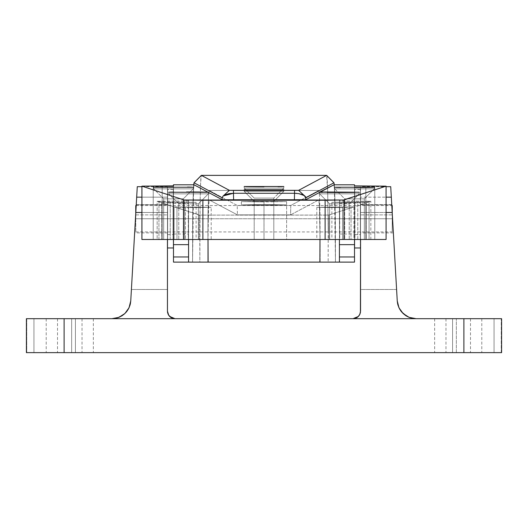 <?xml version="1.0" encoding="UTF-8"?>
<svg xmlns="http://www.w3.org/2000/svg" width="528" height="528" viewBox="0 0 528 528"><rect width="100%" height="100%" fill="white"/><g stroke="black" fill="none" stroke-linecap="round" stroke-linejoin="round"><path stroke-width="0.4" stroke-dasharray="2.64 1.98" d="M392.858 224.156L393.36 232.888L392.858 224.156M360.551 218.744L392.555 218.744L360.551 218.744L360.551 232.888L360.551 204.6L360.551 218.744L392.555 218.744L391.743 204.6L392.707 221.503L392.555 218.744L360.551 218.744L360.551 204.6L360.551 218.744M135.142 224.156L134.699 231.812L135.142 224.156M134.64 232.888L134.699 231.812L134.64 232.888L167.449 232.888L167.449 218.744L135.445 218.744L167.449 218.744L167.449 232.888M463.888 318.688L445.969 318.688L463.888 318.688L463.888 352.631L463.888 318.688L445.969 318.688L481.8 318.688L463.888 318.688L463.888 352.631L445.969 352.631L481.8 352.631L445.969 352.631L463.888 352.631L463.888 318.688L481.8 318.688L463.888 318.688M64.112 318.688L46.2 318.688L64.112 318.688L64.112 352.631L64.112 318.688L46.2 318.688L82.031 318.688L64.112 318.688L64.112 352.631L46.2 352.631L82.031 352.631L46.2 352.631L64.112 352.631L64.112 318.688L82.031 318.688L64.112 318.688M452.569 318.688L434.656 318.688L452.569 318.688L452.569 352.631L452.569 318.688L434.656 318.688L470.488 318.688L452.569 318.688L452.569 352.631L434.656 352.631L470.488 352.631L434.656 352.631L452.569 352.631L452.569 318.688L470.488 318.688L452.569 318.688M75.431 318.688L57.512 318.688L75.431 318.688L75.431 352.631L75.431 318.688L57.512 318.688L93.344 318.688L75.431 318.688L75.431 352.631L57.512 352.631L93.344 352.631L57.512 352.631L75.431 352.631L75.431 318.688L93.344 318.688L75.431 318.688M390.72 186.688L396.594 289.483L360.551 289.483L360.551 311.144L360.551 186.866L360.551 239.488L360.551 212.48L386.087 212.48L360.551 212.48L360.551 197.162L386.087 197.162L360.551 197.162L360.551 186.688L386.087 186.688M396.594 289.483L397.247 300.907L396.594 289.483L360.551 289.483L360.551 214.883L392.33 214.883L396.594 289.483M501.6 352.631L501.237 352.631L501.237 318.688L26.763 318.688L26.763 352.631L33.944 352.631L26.4 352.631M501.237 352.631L501.237 318.688L494.056 318.688L494.056 352.631L501.237 352.631L33.944 352.631L33.944 318.688L26.763 318.688L26.763 352.631M26.4 318.688L26.763 318.688M501.237 318.688L501.6 318.688M494.056 352.631L494.056 318.688L494.056 352.631L456.344 352.631L456.344 318.688L71.656 318.688L71.656 352.631L456.344 352.631L456.344 318.688L494.056 318.688L494.056 352.631M33.944 318.688L33.944 352.631L33.944 318.688L71.656 318.688L71.656 352.631L33.944 352.631L33.944 318.688M75.431 352.631L93.344 352.631L75.431 352.631M452.569 352.631L470.488 352.631L452.569 352.631M64.112 352.631L82.031 352.631L64.112 352.631M463.888 352.631L481.8 352.631L463.888 352.631M136.831 194.535L130.753 300.907L131.406 289.483L167.449 289.483L167.449 186.688L167.449 204.811L136.244 204.811L136.29 204.026M135.445 218.744L136.257 204.6L135.445 218.744L167.449 218.744L167.449 204.6L167.449 232.617L167.449 218.744L135.445 218.744L135.947 210.025M134.699 231.812L134.878 228.749M167.449 311.144L167.449 214.883L135.67 214.883L131.406 289.483L167.449 289.483L167.449 311.144M136.046 208.276L136.165 206.184M136.257 204.6L167.449 204.6L167.449 218.744L167.449 204.6M141.913 197.162L167.449 197.162L141.913 197.162M136.343 203.036L136.62 198.238M141.913 212.48L167.449 212.48L141.913 212.48M391.835 206.184L392.548 218.737M391.743 204.6L360.551 204.6M392.053 210.025L391.954 208.276M391.71 204.026L391.756 204.811L360.551 204.811L360.551 186.688M390.733 186.978L391.169 194.535M391.38 198.238L391.657 203.036M392.231 205.544L392.231 231.944L392.231 218.744L135.769 218.744L135.769 205.544L392.231 205.544L392.231 218.744L135.769 218.744L135.769 231.944L135.769 216.17L135.769 221.324L135.769 218.744L392.231 218.744L135.769 218.744L136.244 204.811L167.449 204.811L167.449 214.883L135.67 214.883L135.736 213.701M360.551 204.811L391.756 204.811L392.33 214.883L360.551 214.883L360.551 204.811M129.994 305.224L130.37 303.745M397.624 303.745L398.006 305.224M183.289 198.845L163.68 198.845L153.688 188.852L193.288 188.852L183.289 198.845L183.289 239.488L163.68 239.488L163.68 198.845L183.289 198.845L163.68 198.845L163.68 239.488L196.112 239.488L158.935 239.488L211.2 239.488L183.282 239.488L183.289 198.845L193.288 188.852L153.688 188.852L153.688 187.235L153.688 188.852L193.288 188.852L193.288 187.235L193.288 188.852L153.688 188.852L163.68 198.845L183.289 198.845M198.376 203.834L178.768 203.834L168.769 193.842L208.369 193.842L198.376 203.834L198.376 239.488L178.768 239.488L178.768 203.834L198.376 203.834L178.768 203.834L178.768 239.488L198.376 239.488L178.952 239.488L198.376 239.488L198.376 203.834L208.369 193.842L168.769 193.842L168.769 192.225L168.769 193.842L208.369 193.842L208.369 191.954L208.369 193.842L168.769 193.842L178.768 203.834L198.376 203.834M344.711 198.845L364.32 198.845L374.312 188.852L334.712 188.852L344.711 198.845L344.711 239.488L364.32 239.488L364.32 198.845L344.711 198.845L364.32 198.845L364.32 239.488L354.512 239.488L369.065 239.488L316.8 239.488L353.872 239.488L344.718 239.488L344.711 198.845L334.712 188.852L374.312 188.852L374.312 187.235L374.312 188.852L334.712 188.852L334.712 187.235L334.712 188.852L374.312 188.852L364.32 198.845L344.711 198.845M329.624 203.834L349.232 203.834L359.231 193.842L319.631 193.842L329.624 203.834L329.624 239.488L349.232 239.488L349.232 203.834L329.624 203.834L349.232 203.834L349.232 239.488L329.624 239.488L349.232 239.488L329.624 239.488L329.624 203.834L319.631 193.842L359.231 193.842L359.231 192.225L359.231 193.842L319.631 193.842L319.631 191.954L319.631 193.842L359.231 193.842L349.232 203.834L329.624 203.834M286.631 204.844L264 204.534L286.631 204.844L264 205.161L286.631 204.844L286.631 239.488L264 239.488L264 201.287L286.631 201.604L264 201.914L264 239.488L286.631 239.488L254.192 239.488L273.808 239.488L273.808 198.112L254.192 198.112L254.192 239.488L273.808 239.488L273.808 201.359L283.8 191.367L244.2 191.367L254.192 201.359L273.808 201.359L254.192 201.359L254.192 239.488L254.938 239.488L254.192 239.488L254.192 201.359L273.808 201.359L273.808 239.488L264 239.488L264 204.534L286.631 204.844L264 205.161L264.026 239.488M254.192 198.112L273.808 198.112L283.8 188.12L244.2 188.12L254.192 198.112L244.2 188.12L283.8 188.12L283.8 186.509L283.8 188.12L244.2 188.12L244.2 186.509L244.2 188.12L283.8 188.12L273.808 198.112L254.192 198.112L273.808 198.112L273.808 239.488L241.369 239.488L273.808 239.488L254.192 239.488L254.192 198.112M244.2 191.367L283.8 191.367L283.8 189.757L283.8 191.367L244.2 191.367L244.2 189.757L244.2 191.367L283.8 191.367L273.808 201.359L254.192 201.359L244.2 191.367M264 201.287L286.631 201.604L241.369 201.604L264 201.914L241.369 201.604L264 201.287L264 239.488L264 201.914L241.369 201.604L264 201.287M173.488 218.744L173.488 234.023L173.488 218.744L188.569 218.744L173.488 218.744L173.488 234.023L173.488 203.471L173.488 218.744L188.569 218.744L188.569 234.023L188.569 203.471L188.569 234.023L188.569 218.744L173.488 218.744L173.488 203.471L173.488 218.744M339.431 218.744L339.431 234.023L339.431 218.744L354.512 218.744L339.431 218.744L339.431 234.023L339.431 203.471L339.431 218.744L354.512 218.744L354.512 234.023L354.512 203.471L354.512 218.744L339.431 218.744L339.431 203.471L339.431 218.744M334.303 184.305L335.326 213.49L335.452 262.119L192.548 262.119L192.799 209.233L193.34 191.261L194.04 184.8L193.34 191.261L192.799 209.233L192.601 262.119L192.674 213.49L193.697 184.305M354.512 239.851L354.512 239.488L365.831 239.488L365.831 185.995L365.831 239.488L386.074 239.488L328.885 239.488L328.885 215.054L366.247 202.792L353.872 206.857L316.8 207.319L351.028 207.788L328.786 215.068L200.27 215.094L176.972 207.788L211.2 207.319L174.128 206.857L161.753 202.792L196.112 202.33L159.925 201.927L157.159 201.287L188.067 200.996L188.569 200.924L188.569 199.881L209.128 199.881L237.415 214.876L290.585 214.876L318.872 199.881L339.431 199.881L339.431 200.924L341.438 201.062L370.841 201.287L368.075 201.927L331.888 202.33L366.247 202.792L370.841 201.287L365.831 201.287L365.831 239.488L339.431 239.488L370.841 239.488L141.913 239.488M334.356 184.8L335.452 262.119L335.201 209.233L334.66 191.261L333.96 184.8L334.66 191.261L335.201 209.233L335.452 262.119L199.841 262.119L200.105 202.085L200.666 182.206L201.373 175.375C200.336 173.362 199.538 220.506 199.841 262.119L192.548 262.119L193.644 184.8M279.998 239.488L248.002 239.488L264 239.488L264 205.161L241.369 204.844L264 204.534L241.369 204.844L264 205.161L241.369 204.844L264 204.534L264 239.488L243.111 239.488M192.601 262.119L173.488 262.119L173.488 184.8L173.488 262.119L192.601 262.119M209.147 190.456L208.501 196.264L208.006 213.022L207.847 262.119L208.006 213.022L208.501 196.264L209.147 190.456L318.872 190.456L209.128 190.456L318.853 190.456L319.499 196.264L319.994 213.022L320.153 262.119L319.994 213.022L319.499 196.264L318.853 190.456L290.783 205.445L237.217 205.445L209.147 190.456L237.217 205.445L290.783 205.445L290.585 214.876L237.415 214.876L237.217 205.445L237.415 214.876L209.128 199.881L208.355 211.794L208.006 239.488L208.58 205.333L209.128 199.881L188.569 199.881L188.569 239.851M354.512 262.119L335.399 262.119L354.512 262.119L354.512 184.8L354.512 262.119M328.192 230.769L328.159 262.119C328.462 220.506 327.664 173.362 326.627 175.375L327.644 190.727L328.192 230.769M305.897 197.769L298.591 190.344L305.897 197.769M296.71 193.373L298.808 193.637M229.066 190.694L229.409 190.344M141.926 239.488L153.226 239.488L153.226 185.995L153.226 239.488L173.488 239.488L173.488 185.836L173.488 239.851M162.169 239.488L162.169 185.995L162.169 239.488L162.169 201.287L157.159 201.287L157.159 239.488L188.569 239.488L188.569 200.924L162.169 201.287L162.169 239.488M339.431 239.851L339.431 239.488L354.935 239.488L354.935 202.64L366.247 202.792L366.247 239.488L369.065 239.488L369.065 201.868L366.247 202.792L366.247 239.488L354.935 239.488L354.935 202.64L354.512 202.64L354.512 239.488L354.512 202.019L357.766 202.019L357.766 239.488L354.512 239.488L354.512 185.836L354.512 239.488L354.512 202.64L331.888 202.33L354.512 202.019L354.512 239.488L338.903 239.488M374.774 239.488L374.774 185.995L374.774 239.488M316.8 207.319L316.8 239.488L339.431 239.488L339.431 207.002L342.566 207.002L342.566 239.488L339.431 239.488L339.431 207.629L316.8 207.319L339.431 207.002L339.431 239.488L339.722 207.629L351.034 207.781L351.034 239.488L339.722 239.488L339.722 207.629L339.431 239.488L365.831 239.488L365.831 201.287L339.431 200.924L339.431 239.488L339.431 199.881L318.872 199.881L319.42 205.333L319.994 239.488L319.645 211.794L318.872 199.881L290.585 214.876L290.783 205.445L318.853 190.456M188.569 262.119L188.569 199.881L188.569 262.119M339.431 199.881L339.431 262.119L339.431 199.881M202.884 215.107L325.116 215.107L325.116 239.488L202.884 239.488L202.884 215.107L199.115 215.054L199.115 239.488L157.159 239.488L157.159 201.287L199.115 215.054L199.115 239.488L202.884 239.488L202.884 215.107M370.841 239.488L370.841 201.287L370.841 239.488M325.116 239.488L328.885 239.488L328.885 215.054L325.116 215.107L325.116 239.488M354.512 218.744L354.512 203.471L354.512 218.744M188.569 218.744L188.569 203.471L188.569 218.744M248.002 239.488L243.091 239.488M351.16 239.488L353.872 239.488L353.872 206.857L342.566 207.002L342.566 239.488L350.407 239.488M333.61 239.488L338.514 239.488L333.61 239.488M369.065 239.488L369.065 201.868L357.766 202.019L357.786 239.488M351.028 239.488L353.872 239.488L353.872 206.857L351.028 207.788L351.028 239.488L351.034 207.781M189.097 239.488L173.488 239.488L173.488 202.019L170.234 202.019L170.234 239.488L173.488 239.488L173.488 202.019L196.112 202.33L173.488 202.64L173.488 239.488L158.935 239.488L158.935 201.868L158.935 239.488M170.234 239.488L170.234 202.019L158.935 201.868L161.753 202.792L161.753 239.488L161.753 202.792L173.065 202.64L173.065 239.488L173.065 202.64L173.488 202.64L173.514 239.488M211.2 207.319L188.569 207.629L188.569 239.488L188.569 207.002L211.2 207.319L211.2 239.488L188.278 239.488L188.569 207.002L174.128 206.857L174.128 239.488L176.84 239.488M177.599 239.488L185.434 239.488L185.434 207.002L185.434 239.488L188.595 239.488M174.128 206.857L176.972 207.788L176.972 239.488L174.128 239.488L174.128 206.857M176.972 239.488L176.966 207.781L188.278 207.629L188.278 239.488L176.972 239.488L176.966 207.781M188.569 239.488L173.488 239.488M135.769 213.088L135.769 205.544M392.231 221.324L392.231 231.944L392.231 221.324M167.64 218.744L167.64 234.584L167.64 218.744L173.296 218.744L167.64 218.744L173.296 218.744L173.296 234.584L173.296 218.744L167.64 218.744L167.64 247.975L167.64 189.519L167.64 229.944L167.64 202.904L167.64 218.744L173.296 218.744L173.296 189.519L173.296 247.975L173.296 202.904L173.296 229.944L173.296 218.744L167.64 218.744L167.64 239.488L167.64 218.744L173.296 218.744L167.64 218.744L167.64 202.904L167.64 218.744M173.296 239.488L173.296 202.904L173.296 239.488M354.704 218.744L354.704 234.584L354.704 218.744L360.36 218.744L354.704 218.744L360.36 218.744L360.36 234.584L360.36 218.744L354.704 218.744L354.704 247.975L354.704 189.519L354.704 229.944L354.704 202.904L354.704 218.744L360.36 218.744L360.36 189.519L360.36 247.975L360.36 202.904L360.36 229.944L360.36 218.744L354.704 218.744L354.704 239.488L354.704 218.744L360.36 218.744L354.704 218.744L354.704 202.904L354.704 218.744M360.36 239.488L360.36 202.904L360.36 239.488M393.36 232.888L360.551 232.888M445.969 318.688L445.969 352.631M46.2 318.688L46.2 352.631M434.656 318.688L434.656 352.631M57.512 318.688L57.512 352.631M93.344 318.688L93.344 352.631M470.488 318.688L470.488 352.631M82.031 318.688L82.031 352.631M481.8 318.688L481.8 352.631M141.913 186.688L167.449 186.688M286.631 201.604L286.631 239.488M173.488 234.023L188.569 234.023M339.431 234.023L354.512 234.023M339.431 203.471L354.512 203.471M173.488 203.471L188.569 203.471M241.369 201.604L241.369 204.844M331.888 202.33L331.888 239.488M196.112 202.33L196.112 239.488M135.769 231.944L392.231 231.944M167.64 234.584L173.296 234.584M173.296 189.519L167.64 189.519M167.64 202.904L173.296 202.904M354.704 234.584L360.36 234.584M360.36 189.519L354.704 189.519M354.704 202.904L360.36 202.904"/><path stroke-width="0.79" d="M134.878 228.749L134.699 231.812M360.426 312.503L360.551 239.488L360.551 311.144L359.977 314.035L358.34 316.477L355.892 318.113L353.008 318.688L463.888 318.688L463.888 352.631L64.112 352.631L64.112 318.688L501.237 318.688M397.247 300.907L390.733 186.866L391.321 197.162L386.087 197.162L391.321 197.162L392.192 212.48L386.087 212.48L392.192 212.48L397.247 300.907L397.782 304.432L398.977 307.784L397.247 300.907L398.006 305.224L399.571 308.953L398.006 305.224M170.927 317.5L174.992 318.688L172.412 318.232L170.069 316.859L168.241 314.51L167.449 311.144L167.449 239.488L167.449 311.144L168.722 315.335L172.108 318.113L174.992 318.688L353.008 318.688L354.308 318.575L353.008 318.688L358.34 316.477L359.977 314.035L360.551 311.144L359.759 314.51L357.931 316.859L354.308 318.575L357.073 317.5M26.763 318.688L111.929 318.688L115.474 318.351L118.892 317.354L122.067 315.731L124.872 313.54L127.222 310.86L129.023 307.784L130.218 304.432L130.753 300.907L137.267 186.866L136.679 197.162L141.913 197.162L136.679 197.162L135.808 212.48L141.913 212.48L135.808 212.48L130.753 300.907L129.994 305.224L128.429 308.953L126.311 312.022L123.803 314.477L118.1 317.651L111.929 318.688L118.1 317.651L123.803 314.477L126.311 312.022L128.429 308.953L129.994 305.224M26.763 352.631L501.237 352.631M64.112 318.688L26.4 318.688L26.4 352.631L64.112 352.631L64.112 318.688M463.888 318.688L463.888 352.631L501.6 352.631L501.6 318.688L463.888 318.688M135.947 210.025L135.445 218.744M136.198 205.682L136.019 208.745M136.29 204.026L136.343 203.036M136.62 198.238L136.831 194.535M167.574 312.503L167.449 311.144L168.023 314.035L169.66 316.477L174.992 318.688L111.929 318.688L118.892 317.354L124.872 313.54L129.023 307.784L130.753 300.907M392.231 213.695L392.231 205.544L392.053 210.025M391.743 204.6L391.802 205.682L391.743 204.6M391.981 208.745L391.802 205.682M392.555 218.744L392.245 213.332M416.071 318.688L412.526 318.351L409.108 317.354L405.933 315.731L403.128 313.54L400.778 310.86L398.977 307.784L403.128 313.54L409.108 317.354L416.071 318.688L409.9 317.651L406.969 316.345L401.689 312.022L399.571 308.953L401.689 312.022L406.969 316.345L409.9 317.651L416.071 318.688M391.169 194.535L391.38 198.238M391.657 203.036L391.71 204.026M135.736 213.701L135.769 205.544L135.769 213.695M130.37 303.745L130.746 301.059M397.261 301.118L397.624 303.745M359.37 315.196L360.386 312.695M357.37 317.302L359.192 315.46M168.802 315.454L170.63 317.302M167.614 312.695L168.63 315.196M191.776 187.136L187.486 187.044L191.776 187.136M173.488 186.965L159.482 187.044L173.488 186.965M155.192 187.136L159.482 187.044L155.192 187.136M207.953 192.172L200.244 192.007L207.953 192.172L194.04 184.8L207.953 192.172M186.529 191.954L200.244 192.007L186.529 191.954M170.089 192.126L173.864 192.04L170.089 192.126M336.224 187.341L340.514 187.433L336.224 187.341M354.512 187.513L368.518 187.433L354.512 187.513M372.808 187.341L368.518 187.433L372.808 187.341M319.862 192.271L322.324 192.364L319.862 192.271L305.857 199.69L319.862 192.271M327.142 192.443L340.956 192.496L327.142 192.443M353.958 192.41L340.956 192.496L353.958 192.41M319.955 191.954L359.231 192.225L320.047 192.172L333.96 184.8L354.512 184.8L354.512 185.836L355.377 185.896L386.074 186.153L343.464 200.026L185.698 200.072L184.041 199.98L141.913 186.146L141.913 239.488L141.913 186.146L173.27 185.869L173.488 184.8L194.04 184.8L173.488 184.8L173.488 185.836L172.623 185.896L141.913 186.146L141.913 239.488L386.074 239.488L343.959 239.488L343.959 199.98L386.074 186.153L386.087 239.488L386.074 186.153L355.377 185.896L354.512 185.836L354.512 184.8L333.96 184.8L319.862 191.954M245.705 186.615L250.001 186.701L245.705 186.615M264 186.787L250.001 186.701L264 186.787M282.295 186.615L277.999 186.701L282.295 186.615M245.705 189.862L250.001 189.948L245.705 189.862M264 190.027L250.001 189.948L264 190.027M282.295 189.862L277.999 189.948L282.295 189.862M248.002 239.488L279.985 239.488M264 239.488L286.631 239.488M305.494 196.68L298.591 190.344L294.532 190.417L294.532 193.274L233.468 193.274L233.468 190.417L229.409 190.344L201.373 175.375L326.627 175.375L298.591 190.344L229.409 190.344L223.205 195.934L222.103 197.769L222.143 199.69L233.6 199.888L233.468 193.274L229.185 193.644L225.529 194.621L223.047 196.073L222.103 197.769L194.066 182.8L193.644 184.8L194.066 182.8L222.103 197.769L222.143 199.69L208.138 192.271L168.769 192.225L208.138 192.271L222.143 199.69L223.126 199.769L305.573 199.729L305.897 197.769L333.934 182.8L334.356 184.8L333.934 182.8L305.897 197.769L304.953 196.073L302.471 194.621L298.815 193.644L294.532 193.274L294.4 199.888L233.6 199.888L233.468 193.274L294.532 193.274L294.4 199.888L305.857 199.69L305.633 196.911M374.312 187.235L334.712 187.235L374.312 187.235M153.688 187.235L193.288 187.235L153.688 187.235M283.8 189.757L244.2 189.757L283.8 189.757M283.8 186.509L244.2 186.509L283.8 186.509M173.488 239.851L173.488 256.958L173.488 244.649L188.569 244.649L188.569 256.958L173.488 256.958L173.488 262.119L354.512 262.119L354.512 256.958L339.431 256.958L339.431 244.649L354.512 244.649L354.512 256.958L354.512 239.851M326.627 175.375L333.934 182.8L326.627 175.375L201.353 175.369L326.627 175.375L298.591 190.344M201.373 175.375L194.066 182.8L201.373 175.375L229.409 190.344M223.212 195.928L233.468 193.274L233.468 190.417L294.532 190.417L294.532 193.274L296.71 193.373M298.808 193.637L304.425 195.65M325.116 200.224L325.116 239.488L202.884 239.488L202.884 200.224L325.116 200.224L325.116 239.488L343.959 239.488L343.959 199.98L325.116 200.224M184.041 199.98L184.041 239.488L141.926 239.488L141.926 186.153L184.041 199.98L184.041 239.488L202.884 239.488L202.884 200.224L184.041 199.98M386.087 239.488L386.074 186.153M350.401 239.488L354.512 239.488L354.512 244.649L339.431 244.649L339.431 256.958L354.512 256.958L354.512 262.119L339.431 262.119L339.431 256.958L339.431 262.119L188.569 262.119L188.569 256.958L188.569 262.119L173.488 262.119L173.488 256.958L188.569 256.958L188.569 244.649L173.488 244.649L173.488 239.488M208.006 239.488L208.111 262.119L208.006 239.488M319.889 262.119L319.994 239.488L319.889 262.119M188.569 239.851L188.569 244.649L188.569 239.488L211.2 239.488M316.8 239.488L339.431 239.488L339.431 244.649L339.431 239.851M338.903 239.488L351.16 239.488M357.766 239.488L369.065 239.488M158.935 239.488L170.234 239.488M173.514 239.488L177.599 239.488M176.84 239.488L189.097 239.488M137.28 186.688L141.913 186.688M386.087 186.688L390.72 186.688M326.687 175.388L334 182.82M194 182.82L201.313 175.388M135.769 205.544L136.204 205.544M391.796 205.544L392.231 205.544M173.296 247.975L167.64 247.975M360.36 247.975L354.704 247.975"/></g></svg>
